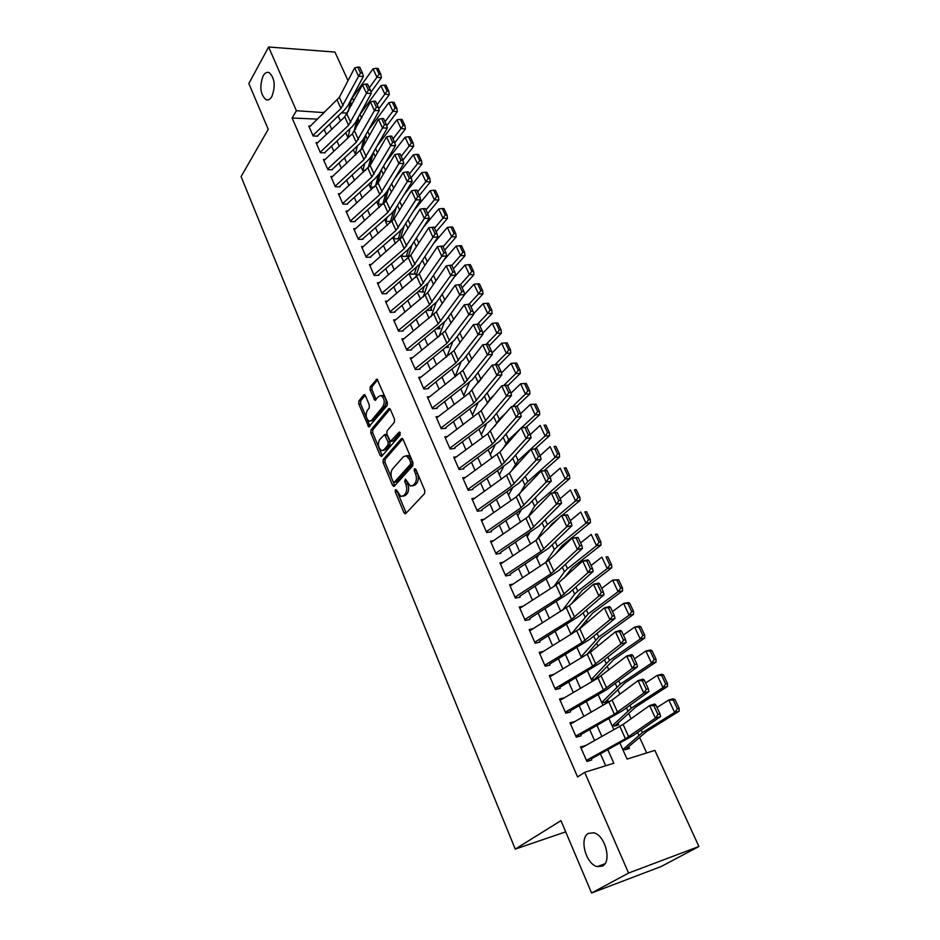 <?xml version="1.0" encoding="UTF-8"?>
<svg xmlns="http://www.w3.org/2000/svg" width="940" height="940" viewBox="0 0 940 940"><rect width="100%" height="100%" fill="white"/><g stroke="black" fill="none" stroke-linecap="round" stroke-linejoin="round"><path stroke-width="1.41" d="M395.387 489.646L395.247 491.785L403.918 512.664L405.763 513.557L424.563 493.582L424.786 490.445L415.774 469.236L414.458 468.661L414.305 470.846L415.468 473.572C416.89 477.649 416.679 480.986 414.798 483.583L413.236 485.275L410.369 486.074L405.446 479.083L404.682 481.433L405.822 484.135C407.22 488.177 407.008 491.479 405.175 494.017L403.636 495.686L400.875 496.461L396.656 490.245L395.387 489.646M396.986 491.032L406.221 513.076M416.021 469.812L417.372 473.314L415.468 473.572M406.397 480.516L407.713 483.865L405.822 484.135M271.895 96.444C275.702 85.951 274.774 77.996 269.122 72.615C266.878 71.769 264.868 72.885 263.094 75.952C259.358 86.468 260.31 94.376 265.95 99.675C268.147 100.498 270.132 99.417 271.895 96.444M602.434 866.093C612.105 861.721 605.149 835.108 593.81 832.793L588.393 833.38C578.946 838.045 585.855 864.248 597.241 866.61L602.434 866.093M365.413 395.634L364.567 394.659L363.686 394.964L358.916 400.91L358.751 403.93L368.75 426.913L387.198 405.469L387.386 402.355L377.069 379.09L370.231 386.787L370.055 389.853L374.896 400.287L378.75 396.363L381.205 395.564C384.448 398.349 385.059 401.991 383.027 406.48L371.476 420.439L369.138 421.202C365.942 418.464 365.319 414.869 367.293 410.416L369.173 408.101L369.349 405.058L365.413 395.634M619.907 743.093L627.086 759.073L654.875 750.39L698.914 846.505L661.161 866.516L591.589 893L560.957 820.644L515.238 849.102L241.087 176.603L268.229 129.321L248.842 83.531L268.617 47L334.946 52.064L348.035 80.629M591.589 893L628.578 873.048L584.68 772.316L613.808 763.221L607.827 749.768M317.579 119.121L292.117 118.017L577.583 776.957L584.68 772.316M292.117 118.017L296.394 110.732L268.617 47M383.273 459.472L383.085 462.515L392.556 485.31L394.365 486.145L412.778 465.782L412.989 462.656L403.154 439.509L402.238 438.463L401.31 438.745L383.273 459.472L385.153 459.237L384.965 462.28L394.8 485.674M380.113 455.336L370.806 432.964L370.983 429.933L388.608 408.794L389.536 408.501L390.417 409.511L394.53 419.193L394.342 422.307L387.033 430.908L386.845 433.986L390.453 441.447L399.018 432.282L399.676 432.083L400.17 434.997L381.875 456.123L380.113 455.336L381.981 455.113L372.687 432.753L370.806 432.964M383.626 203.616L383.226 202.746M387.163 221.393L391.639 221.358L390.981 219.913M394.988 238.807L399.477 238.737L398.819 237.291M402.12 254.658L402.907 256.409L407.396 256.303L406.75 254.858M410.38 273.023L410.921 274.221L415.421 274.08L414.775 272.635M418.758 291.659L423.541 292.058L422.882 290.613M427.265 310.482L431.742 310.247L431.096 308.802M436.724 328.859L440.049 328.659L439.403 327.214M446.359 347.424L448.451 347.283L447.957 346.167M597.769 678.163L597.264 677.047M602.975 701.228L603.656 702.744L608.286 701.463L607.651 700.077M613.503 724.634L614.184 726.127L618.802 724.787L618.179 723.4M585.467 745.714L580.509 746.854L586.913 761.471L591.742 759.99L590.825 757.899M574.869 721.579L569.969 722.766L576.279 737.183L581.108 735.773L580.156 733.611M564.411 697.774L559.559 698.996L565.786 713.213L570.604 711.886L569.628 709.641M553.989 674.344L549.301 675.543L555.434 689.572L560.252 688.315L559.241 685.989M543.52 651.361L539.172 652.395L545.223 666.249L550.041 665.05M533.227 628.649L529.173 629.565L535.154 643.23L539.96 642.102M523.11 606.218L519.303 607.029L525.213 620.518L530.007 619.448M513.158 584.069L509.574 584.786L515.402 598.098L520.196 597.1M503.346 562.191L499.963 562.825L505.708 575.962L510.502 575.033M493.688 540.594L490.48 541.158L496.156 554.118L500.938 553.249M484.171 519.256L481.104 519.75L486.709 532.557L491.491 531.746M474.782 498.188L471.856 498.623L477.391 511.266L482.161 510.514M465.535 477.379L462.727 477.767L468.19 490.257L472.949 489.552M456.405 456.828L453.714 457.169L459.108 469.495L463.866 468.86M447.393 436.524L444.808 436.83L450.143 449.003L454.889 448.415M438.498 416.467L436.019 416.737L441.283 428.757L446.018 428.229M429.733 396.656L427.336 396.892L432.529 408.771L437.253 408.289M421.073 377.093L418.747 377.293L423.881 389.019L428.605 388.584M412.519 357.752L410.275 357.929L415.351 369.514L420.062 369.126M404.082 338.647L401.897 338.799L406.914 350.244L411.614 349.903M395.74 319.776L393.625 319.894L398.584 331.209L403.272 330.915M387.503 301.117L385.459 301.223L390.347 312.397L395.035 312.151M379.372 282.693L377.375 282.764L382.216 293.809L386.892 293.609M371.335 264.469L369.397 264.528L374.179 275.443L378.844 275.291M363.404 246.468L361.512 246.503L366.224 257.29L370.889 257.184M355.555 228.667L353.71 228.69L358.375 239.347L363.028 239.289M347.8 211.077L346.002 211.089L350.62 221.629L355.261 221.593M340.151 193.687L338.388 193.675L342.947 204.097L347.577 204.109M332.572 176.497L330.856 176.473L335.369 186.778L339.986 186.825M325.087 159.506L323.407 159.459L327.872 169.647L332.478 169.729M317.697 142.704L316.052 142.645L320.458 152.715L325.064 152.844M605.712 765.748L600.448 753.845M594.585 740.602L589.709 729.593M583.881 716.409L579.134 705.67M573.318 692.533L568.688 682.064M562.907 668.986L558.384 658.775M552.626 645.757L548.22 635.793M542.474 622.832L538.185 613.115M532.475 600.202L528.28 590.731M522.593 577.877L518.504 568.641M512.841 555.834L508.857 546.845M503.217 534.085L499.34 525.319M493.712 512.606L489.928 504.063M484.335 491.409L480.646 483.078M475.076 470.47L471.481 462.363M465.923 449.802L462.433 441.894M456.899 429.392L453.491 421.696M447.981 409.241L444.667 401.733M439.168 389.325L435.937 382.028M430.473 369.667L427.324 362.546M421.884 350.244L418.817 343.312M413.389 331.056L410.404 324.312M404.999 312.103L402.097 305.535M396.715 293.374L393.895 286.982M388.526 274.868L385.776 268.64M380.441 256.585L377.762 250.522M372.44 238.513L369.843 232.615M364.544 220.653L362.006 214.919M356.73 202.993L354.274 197.424M349.01 185.556L346.613 180.139M341.385 168.307L339.058 163.043M333.841 151.258L331.573 146.135M326.38 134.397L324.183 129.426M317.72 136.136L313.126 135.971L308.767 126.019L310.388 126.089M646.685 752.952L639.6 737.407M631.093 718.736L628.637 713.354M619.907 694.167L617.827 689.619M608.861 669.926L607.17 666.202M597.969 646.015L596.641 643.089M587.23 622.433L586.255 620.294M576.631 599.18L576.009 597.793M566.186 576.232L565.892 575.586M357.435 120.849L356.554 120.802M341.302 120.144L340.033 120.097M624.172 748.357L624.841 749.838L629.471 748.416L628.848 747.042M596.83 678.727L593.269 679.655L592.588 678.128M583.059 656.86L582.33 655.321M572.213 632.82L572.519 633.513M528.609 534.472L528.245 535.072M382.991 204.192L379.419 204.18M374.202 187.189L371.758 187.166M365.566 170.363L364.191 170.34M515.238 849.102L565.704 831.853M698.914 846.505L628.578 873.048M354.098 93.883L354.509 94.775M361.841 110.767L362.147 111.437M338.188 115.996L340.433 120.978M345.72 132.752L348.023 137.886M353.334 149.707L355.708 154.983M361.031 166.85L363.474 172.279M368.832 184.193L371.335 189.786M376.705 201.736L379.29 207.482M384.683 219.502L387.339 225.4M392.755 237.456L395.481 243.53M400.922 255.645L403.73 261.884M409.194 274.034L412.072 280.449M417.56 292.657L420.521 299.249M426.02 311.504L429.063 318.272M434.586 330.575L437.711 337.531M443.269 349.892L446.477 357.036M452.046 369.444L455.348 376.776M460.941 389.231L464.325 396.762M469.941 409.276L473.419 417.007M479.059 429.568L482.62 437.5M488.295 450.107L491.949 458.262M497.636 470.928L501.396 479.282M507.106 492.008L510.961 500.585M516.695 513.357L520.654 522.158M526.412 534.978L530.477 544.025M536.258 556.891L540.429 566.162M546.234 579.099L550.511 588.605M556.339 601.588L560.722 611.352M566.585 624.383L571.073 634.394M576.96 647.484L581.566 657.753M587.476 670.902L592.212 681.441M598.145 694.636L602.998 705.435M608.944 718.701L613.926 729.781M347.424 113.129L341.478 112.847M324.288 112.624L296.394 110.732M601.917 736.502L597.006 725.457M591.131 712.25L586.337 701.487M580.485 688.327L575.809 677.834M569.981 664.733L565.434 654.499M559.617 641.444L555.188 631.468M549.395 618.473L545.071 608.744M539.313 595.807L535.095 586.325M529.361 573.435L525.237 564.188M519.526 551.357L515.519 542.345M509.832 529.561L505.92 520.772M500.256 508.047L496.449 499.493M490.809 486.803L487.096 478.472M481.48 465.841L477.861 457.71M472.268 445.137L468.743 437.218M463.162 424.692L459.731 416.984M454.185 404.505L450.836 396.986M445.313 384.566L442.047 377.245M436.548 364.873L433.375 357.74M427.888 345.427L424.798 338.482M419.334 326.204L416.326 319.447M410.886 307.227L407.96 300.647M402.543 288.474L399.7 282.071M394.295 269.945L391.522 263.705M386.152 251.626L383.45 245.563M378.103 233.531L375.471 227.645M370.137 215.66L367.587 209.914M362.276 197.976L359.797 192.406M354.509 180.515L352.089 175.087M346.825 163.243L344.475 157.979M339.223 146.182L336.943 141.059M331.714 129.309L329.505 124.327M322.772 114.104L324.03 112.025M585.338 745.42L582.212 747.535M574.787 721.403L573.059 722.625M564.376 697.703L563.753 698.161M402.954 496.25L405.528 495.404L403.636 495.686M407.713 483.865C409.112 487.907 408.9 491.209 407.067 493.747L405.528 495.404M412.495 485.886L415.139 485.017L413.236 485.275M417.372 473.314C418.805 477.391 418.582 480.728 416.702 483.313L415.139 485.017M402.837 438.945L385.153 459.237M393.061 481.621L394.33 482.197L410.463 464.289L410.604 462.104L409.394 459.249L406.362 455.818L403.436 456.676L392.509 469.001C390.723 471.563 390.523 474.829 391.898 478.801L393.061 481.621M394.213 482.302L396.222 481.938L394.33 482.197M406.162 455.759L408.265 455.583L411.297 459.014L412.507 461.857L412.366 464.043L396.222 481.938M390.159 409.029L372.863 429.721L372.687 432.753M391.134 441.365L393.237 440.954L400.299 432.788M379.572 439.673C377.551 444.15 378.197 447.793 381.499 450.613L383.837 449.896L387.962 445.102L388.149 442.035L384.554 434.586L379.572 439.673M383.262 450.401L385.717 449.661L383.837 449.896M385.776 434.445L387.339 435.396L390.041 441.812L389.841 444.879L385.717 449.661M370.818 421.026L373.345 420.251L371.476 420.439M381.288 395.599L383.097 395.387C386.34 398.172 386.951 401.803 384.906 406.291L373.345 420.251M377.704 379.654L372.111 386.622L371.935 389.689L376.141 399.559M365.202 395.235L360.784 400.734L360.619 403.754L369.996 426.173M624.982 749.791L646.873 731.32L679.115 711.204L674.65 712.414L642.42 732.566L622.82 749.58M677.341 708.795L679.127 708.314L675.026 699.607L673.24 700.077L677.341 708.795L674.65 712.414L668.822 699.971L657.025 707.479M673.24 700.077L668.822 699.971L673.287 698.796L675.026 699.607M679.127 708.314L679.115 711.204M581.085 748.17L623.102 724.434L649.587 705.564L654.71 703.99L655.885 705.047L653.841 705.67L657.93 714.506L659.986 713.86L655.885 705.047M587.3 761.353L589.38 759.978M586.419 760.343L625.429 738.758L655.415 718.172L660.55 716.562L633.748 735.162L591.26 758.909M657.93 714.506L655.415 718.172L649.587 705.564L653.841 705.67M660.55 716.562L659.986 713.86M614.831 725.939L635.734 707.021L667.494 686.47L663.017 687.598L631.28 708.184L612.187 725.903M665.684 683.991L667.471 683.545L663.44 674.967L661.654 675.402L665.684 683.991L663.017 687.598L657.272 675.32L645.651 682.992M661.654 675.402L657.272 675.32L661.736 674.239L663.44 674.967M667.471 683.545L667.494 686.47M604.714 702.45L624.748 683.051L656.026 662.077L651.549 663.135L620.294 684.132L601.694 702.544M654.193 659.539L655.991 659.128L652.008 650.668L650.21 651.067L654.193 659.539L651.549 663.135L645.874 651.02L634.441 658.846M650.21 651.067L645.874 651.02L650.351 650.01L652.008 650.668M655.991 659.128L656.026 662.077M594.656 679.291L613.914 659.41L644.711 638.025L640.246 639L609.461 660.42L591.342 679.502M642.866 635.428L644.664 635.052L640.727 626.698L638.942 627.074L642.866 635.428L640.246 639L634.653 627.062L623.385 635.029M638.942 627.074L634.653 627.062L639.118 626.134L640.727 626.698M644.664 635.052L644.711 638.025M586.736 654.651L601.001 638.002L633.56 614.314L629.095 615.195L598.768 637.014L581.12 656.755M631.692 611.658L633.49 611.306L629.612 603.069L627.814 603.409L631.692 611.658L629.095 615.195L623.573 603.421L612.469 611.541M627.814 603.409L623.573 603.421L628.049 602.564L629.612 603.069M633.49 611.306L633.56 614.314M570.533 724.07L612.058 700.018L638.048 680.619L643.172 679.115L644.3 680.078L642.255 680.689L646.285 689.396L648.341 688.773L644.3 680.078M577.172 736.925L578.77 735.809M575.797 736.079L614.349 714.212L643.794 693.05L648.917 691.511L622.621 710.64L580.638 734.727M646.285 689.396L643.794 693.05L638.048 680.619L642.255 680.689M648.917 691.511L648.341 688.773M560.134 700.288L598.016 678.022L626.675 656.026L631.786 654.593L632.879 655.474L630.822 656.05L634.806 664.639L636.862 664.051L632.879 655.474M567.079 712.861L568.312 711.968M565.316 712.144L603.421 690.007L632.338 668.281L637.461 666.812L606.899 689.561L570.169 710.863M634.806 664.639L632.338 668.281L626.675 656.026L630.822 656.05M637.461 666.812L636.862 664.051M549.865 676.835L590.402 652.184L615.453 631.774L620.564 630.411L621.61 631.21L619.566 631.762L623.49 640.222L625.535 639.67L621.61 631.21M557.056 689.149L557.996 688.444M554.976 688.527L592.647 666.119L621.046 643.853L626.158 642.466L600.801 662.618L559.829 687.328M623.49 640.222L621.046 643.853L615.453 631.774L619.566 631.762M626.158 642.466L625.535 639.67M539.736 653.688L579.804 628.743L604.397 607.863L609.496 606.57L610.507 607.287L608.462 607.804L612.328 616.158L614.372 615.63L610.507 607.287M547.115 665.779L547.82 665.226M544.777 665.226L582.013 642.561L609.907 619.777L615.007 618.45L590.12 639.082L549.618 664.098M612.328 616.158L609.907 619.777L604.397 607.863L608.462 607.804M615.007 618.45L614.372 615.63M578.793 629.542L592.67 613.068L622.562 590.908L618.085 591.73L588.217 613.926L571.027 634.289M620.67 588.205L622.468 587.876L618.638 579.757L616.852 580.074L620.67 588.205L618.085 591.73L612.645 580.109L601.718 588.37M616.852 580.074L612.645 580.109L618.638 579.757M622.468 587.876L622.562 590.908M529.737 630.846L569.346 605.63L593.493 584.269L598.58 583.047L599.544 583.693L597.511 584.187L601.318 592.412L603.363 591.918L599.544 583.693M534.719 642.232L571.52 619.331L598.921 596.019L604.02 594.773L579.581 615.876L539.548 641.174M601.318 592.412L598.921 596.019L593.493 584.269L597.511 584.187M604.02 594.773L603.363 591.918M571.496 603.727L582.271 590.355L611.717 567.831L607.24 568.571L577.806 591.154L574.61 594.174L562.508 610.236M609.802 565.069L611.599 564.776L607.827 556.762L606.03 557.044L609.802 565.069L607.24 568.571L601.87 557.115L591.096 565.504M606.03 557.044L607.827 556.762M611.599 564.776L611.717 567.831M519.867 608.298L556.057 585.044L582.73 561.015L587.817 559.852L588.745 560.428L586.701 560.886L590.473 569.005L592.505 568.536L588.745 560.428M524.779 619.542L561.18 596.395L588.087 572.601L593.175 571.414L569.182 592.976L529.62 618.555M590.473 569.005L588.087 572.601L582.73 561.015L586.701 560.886M593.175 571.414L592.505 568.536M563.953 578.276L571.99 567.948L601.013 545.059L596.536 545.729L567.537 568.677L564.399 571.767L554.013 586.36M546.88 578.676L546.375 579.404M599.074 542.251L600.871 541.981L597.147 534.073L595.361 534.331L599.074 542.251L596.536 545.729L591.236 534.425L580.626 542.944M595.361 534.331L597.147 534.073M600.871 541.981L601.013 545.059M510.126 586.055L548.831 560.311L572.119 538.068L578.088 537.469L576.044 537.903L579.757 545.917L581.801 545.47L578.088 537.469M514.979 597.147L550.957 573.776L577.407 549.501L582.483 548.373L558.912 570.38L519.808 596.23M579.757 545.917L577.407 549.501L572.119 538.068L576.044 537.903M582.483 548.373L581.801 545.47M556.116 553.343L561.861 545.835L590.449 522.593L585.972 523.204L557.397 546.493L554.33 549.653L545.4 562.907M538.291 555.552L536.728 557.937M588.499 519.738L590.285 519.491L586.619 511.701L584.833 511.924L588.499 519.738L585.972 523.204L580.744 512.042L570.286 520.689M584.833 511.924L586.619 511.701M590.285 519.491L590.449 522.593M500.515 564.094L535.894 540.394L561.65 515.426L567.572 514.826L565.539 515.238L569.205 523.134L571.226 522.722L567.572 514.826M505.309 575.033L540.888 551.439L566.867 526.706L571.943 525.648L548.796 548.079L510.126 574.187M569.205 523.134L566.867 526.706L561.65 515.426L565.539 515.238M571.943 525.648L571.226 522.722M548.067 528.891L551.851 524.003L559.206 517.846M562.249 515.308L580.027 500.433L575.55 500.961L547.397 524.591L544.378 527.822L536.728 539.807M529.655 532.792L527.211 536.74M578.065 497.519L579.851 497.307L576.232 489.611L574.434 489.811L578.065 497.519L575.55 500.961L570.392 489.963L560.099 498.729M574.434 489.811L576.232 489.611M579.851 497.307L580.027 500.433M491.021 542.415L528.868 516.178L551.322 493.101L557.197 492.49L555.164 492.877L558.783 500.668L560.804 500.268L557.197 492.49M495.756 553.214L530.936 529.408L556.468 504.228L561.533 503.229L538.796 526.071L500.574 552.438M558.783 500.668L556.468 504.228L551.322 493.101L555.164 492.877M561.533 503.229L560.804 500.268M539.842 504.897L543.438 501.196M553.284 492.724L569.746 478.554L565.269 479.024L537.527 502.982L534.566 506.261L528.174 516.836M520.983 510.408L517.799 515.802M567.76 475.605L569.546 475.417L565.974 467.815L564.188 467.991L567.76 475.605L565.269 479.024L560.181 468.167L550.029 477.05M564.188 467.991L565.974 467.815M569.546 475.417L569.746 478.554M481.656 521.007L516.26 496.896L541.135 471.058L546.962 470.447L544.942 470.811L548.502 478.495L550.523 478.119L546.962 470.447M486.321 531.676L521.124 507.659L546.211 482.044L551.263 481.104L528.926 504.345L491.138 530.959M548.502 478.495L546.211 482.044L541.135 471.058L544.942 470.811M551.263 481.104L550.523 478.119M544.319 470.494L559.594 456.969L555.117 457.38L527.775 481.656L524.873 484.993L519.902 493.664M512.3 488.353L508.517 495.133M557.596 453.973L559.382 453.809L555.857 446.312L554.071 446.465L557.596 453.973L555.117 457.38L550.1 446.653L540.089 455.653M554.071 446.465L555.857 446.312M559.382 453.809L559.594 456.969M472.409 499.88L509.41 473.184L531.077 449.32L536.857 448.697L534.837 449.038L538.361 456.629L540.383 456.276L536.857 448.697M477.015 510.408L511.43 486.191L536.082 460.154L541.135 459.272L519.197 482.913L481.832 509.75M538.361 456.629L536.082 460.154L531.077 449.32L534.837 449.038M541.135 459.272L540.383 456.276M535.354 448.591L549.583 435.655L545.106 436.007L518.152 460.588L511.619 470.752M503.629 466.639L499.34 474.712M547.562 432.623L549.348 432.482L545.87 425.091L544.084 425.209L547.562 432.623L545.106 436.007L540.148 425.432L530.289 434.538M544.084 425.209L545.87 425.091M549.348 432.482L549.583 435.655M463.279 479.012L499.869 452.105L521.148 427.865L526.894 427.23L524.884 427.547L528.351 435.032L530.371 434.715L526.894 427.23M467.826 489.411L501.866 465.006L526.095 438.557L531.135 437.735L509.586 461.752L472.632 488.812M528.351 435.032L526.095 438.557L521.148 427.865L524.884 427.547M531.135 437.735L530.371 434.715M454.255 458.403L487.754 433.728L511.36 406.691L517.059 406.045L515.049 406.339L518.469 413.729L520.49 413.424L517.059 406.045M458.755 468.672L492.431 444.079L516.236 417.243L521.265 416.467L500.092 440.848L463.549 468.144M518.469 413.729L516.236 417.243L511.36 406.691L515.049 406.339M521.265 416.467L520.49 413.424M445.349 438.052L481.151 410.733L501.69 385.788L507.353 385.142L505.344 385.412L508.728 392.709L510.737 392.427L507.353 385.142M449.79 448.192L483.101 423.423L506.507 396.198L511.524 395.481L490.727 420.227L454.584 447.722M508.728 392.709L506.507 396.198L501.69 385.788L505.344 385.412M511.524 395.481L510.737 392.427M526.33 427.101L539.689 414.634L535.224 414.916L521.442 427.818M520.02 429.157L508.646 439.803L503.288 448.204M494.981 445.231L490.281 454.549M537.657 411.544L539.442 411.438L536.012 404.13L534.226 404.235L537.657 411.544L535.224 414.916L530.324 404.47L520.56 413.741M530.324 404.47L534.226 404.235M539.442 411.438L539.689 414.634M517.106 406.151L529.937 393.872L525.46 394.095L512.547 406.515M506.883 411.955L499.269 419.275L494.934 426.02M486.38 424.128L481.327 434.621M527.88 390.746L529.678 390.664L526.283 383.45L524.496 383.532L527.88 390.746L525.46 394.095L520.631 383.79L510.937 393.226M520.631 383.79L524.496 383.532M529.678 390.664L529.937 393.872M507.659 385.799L520.302 373.38L515.837 373.544L503.687 385.506M494.287 394.777L490.01 398.995L486.556 404.165M477.814 403.331L472.491 414.94M518.234 370.219L520.02 370.149L516.671 363.028L514.885 363.087L518.234 370.219L515.837 373.544L511.066 363.369L501.443 372.969M511.066 363.369L514.885 363.087M520.02 370.149L520.302 373.38M436.548 417.959L469.342 392.932L492.149 365.155L497.765 364.497L495.768 364.755L499.105 371.958L501.102 371.688L497.765 364.497M440.942 427.97L473.901 403.037L496.907 375.436L501.913 374.778L481.48 399.853L445.724 427.559M499.105 371.958L496.907 375.436L492.149 365.155L495.768 364.755M501.913 374.778L501.102 371.688M498.318 365.695L510.784 353.146L506.319 353.264L494.887 364.802M482.197 377.622L478.19 382.651M469.307 382.768L463.761 395.505M508.704 349.939L510.49 349.903L507.189 342.877L505.403 342.912L508.704 349.939L506.319 353.264L501.608 343.206L492.066 352.97M501.608 343.206L505.403 342.912M510.49 349.903L510.784 353.146M427.865 398.113L462.903 370.407L482.737 344.792L487.425 354.944L489.599 351.466L491.608 351.231L488.306 344.122L486.309 344.357L489.599 351.466M432.2 408.007L464.806 382.897L487.425 354.944L492.419 354.321L472.338 379.737L436.971 407.643M492.419 354.321L491.608 351.231M486.309 344.357L482.737 344.792M489.106 345.838L501.396 333.16L496.931 333.23L486.156 344.381M460.882 362.464L455.125 376.294M499.305 329.928L501.091 329.905L497.824 322.972L496.038 322.984L499.305 329.928L496.931 333.23L492.278 323.301L482.808 333.23M492.278 323.301L496.038 322.984M501.091 329.905L501.396 333.16M419.287 378.503L453.95 350.62L473.431 324.676L478.072 334.699L480.223 331.244L482.22 331.021L478.965 324.018L476.968 324.23L480.223 331.244M423.564 388.279L455.829 363.005L478.072 334.699L483.054 334.135L463.314 359.879L428.335 387.962M483.054 334.135L482.22 331.021M476.968 324.23L473.431 324.676M479.999 326.239L492.125 313.443L487.66 313.443L477.544 324.171M452.528 342.372L446.817 356.765M490.01 310.165L491.796 310.165L488.577 303.315L486.791 303.303L490.01 310.165L487.66 313.443L483.066 303.644L473.678 313.725M483.066 303.644L486.791 303.303M491.796 310.165L492.125 313.443M410.804 359.127L445.102 331.068L464.254 304.83L468.825 314.724L470.964 311.281L472.961 311.081L469.741 304.149L467.756 304.349L470.964 311.281M415.034 368.786L446.97 343.359L468.825 314.724L473.807 314.207L454.408 340.257L419.792 368.527M473.807 314.207L472.961 311.081M467.756 304.349L464.254 304.83M447.111 347.377L447.546 346.484M471.011 306.875L482.96 293.95L478.507 293.914L468.99 304.231M444.256 322.514L438.921 336.567M480.845 290.648L482.631 290.671L479.447 283.904L477.661 283.88L480.845 290.648L478.507 293.914L473.971 284.233L464.654 294.455M473.971 284.233L477.661 283.88M482.631 290.671L482.96 293.95M402.426 339.998L436.372 311.774L455.183 285.22L459.707 294.995L461.834 291.565L463.82 291.377L460.647 284.55L458.661 284.726L461.834 291.565M406.609 349.539L438.216 323.959L459.707 294.995L464.666 294.526L445.607 320.881L411.368 349.328M464.666 294.526L463.82 291.377M458.661 284.726L455.183 285.22M438.745 328.73L439.673 326.474M462.128 287.746L473.913 274.715L469.471 274.621L460.506 284.562M436.054 302.845L431.061 316.639M471.786 271.378L473.572 271.413L470.423 264.739L468.649 264.68L471.786 271.378L469.471 274.621L464.983 265.068L454.173 277.194M464.983 265.068L468.649 264.68M473.572 271.413L473.913 274.715M394.154 321.092L427.735 292.704L446.23 265.867L450.695 275.514L452.798 272.095L454.784 271.93L451.647 265.186L449.673 265.339L452.798 272.095M398.278 330.516L429.568 304.795L450.695 275.514L455.653 275.091L436.912 301.74L403.025 330.363M455.653 275.091L454.784 271.93M449.673 265.339L446.23 265.867M430.473 310.318L431.836 306.734M453.35 268.852L464.983 255.715L460.541 255.562L451.788 265.491M427.947 283.351L423.235 296.993M462.844 252.343L464.619 252.402L461.517 245.798L459.742 245.728L462.844 252.343L460.541 255.562L456.112 246.127L443.656 260.404M456.112 246.127L459.742 245.728M464.619 252.402L464.983 255.715M385.976 302.41L419.216 273.869L437.394 246.75L441.8 256.279L443.892 252.872L445.865 252.719L442.775 246.057L440.789 246.198L443.892 252.872M390.053 311.728L421.014 285.866L441.8 256.279L446.747 255.903L428.335 282.834L394.8 311.61M446.747 255.903L445.865 252.719M440.789 246.198L437.394 246.75M422.295 292.105L424.034 287.264M444.69 250.181L456.159 236.939L451.717 236.751L443.093 246.75M419.945 263.999L415.457 277.606M454.008 233.531L455.782 233.613L452.716 227.092L450.941 227.01L454.008 233.531L451.717 236.751L447.346 227.421L433.434 243.73M447.346 227.421L450.941 227.01M455.782 233.613L456.159 236.939M377.892 283.951L410.792 255.257L428.663 227.868L433.011 237.28L435.079 233.884L437.053 233.755L433.998 227.175L432.024 227.292L435.079 233.884M381.922 293.151L412.578 267.16L433.011 237.28L437.946 236.951L419.851 264.152L386.657 293.092M437.946 236.951L437.053 233.755M432.024 227.292L428.663 227.868M414.223 274.116L416.267 268.053M436.125 231.745L447.44 218.397L442.998 218.162L434.491 228.232M409.805 273.528L409.452 274.609M412.014 244.835L407.713 258.476M445.278 214.966L447.052 215.06L444.021 208.621L442.247 208.516L445.278 214.966L442.998 218.162L438.686 208.95L423.447 227.186M438.686 208.95L442.247 208.516M447.052 215.06L447.44 218.397M406.233 256.338L408.571 249.053M427.665 213.533L438.827 200.079L434.397 199.797L426.008 209.949M402.144 254.599L401.451 256.82M404.141 225.929L400.029 239.606M436.654 196.613L438.428 196.73L435.431 190.374L433.657 190.244L436.654 196.613L434.397 199.797L430.132 190.691L413.718 210.76M430.132 190.691L433.657 190.244M438.428 196.73L438.827 200.079M398.325 238.748L400.922 230.253M419.311 195.52L430.32 181.984L425.89 181.655L417.607 191.878M394.53 235.917L393.555 239.23M396.328 207.27L392.391 220.947M428.135 178.494L429.909 178.624L426.948 172.337L425.186 172.196L428.135 178.494L425.89 181.655L421.684 172.666L404.2 194.474M421.684 172.666L425.186 172.196M429.909 178.624L430.32 181.984M369.913 265.703L402.473 236.868L420.039 209.221L424.339 218.515L426.384 215.131L428.358 215.013L425.338 208.516L423.376 208.621L426.384 215.131M373.897 274.797L404.235 248.689L424.339 218.515L429.251 218.221L411.462 245.692L407.889 249.664L378.62 274.786M429.251 218.221L428.358 215.013M423.376 208.621L420.039 209.221M362.018 247.678L394.248 218.703L411.52 190.797L415.762 199.973L417.795 196.601L419.769 196.507L416.784 190.091L414.822 190.174L417.795 196.601M365.954 256.667L395.998 230.429L415.762 199.973L420.673 199.726L403.178 227.457L399.653 231.452L370.677 256.702M420.673 199.726L419.769 196.507M414.822 190.174L411.52 190.797M354.227 229.865L386.129 200.749L403.096 172.596L407.29 181.667L409.311 178.306L411.274 178.224L408.324 171.879L406.374 171.95L409.311 178.306M358.116 238.748L387.856 212.393L407.29 181.667L412.19 181.467L395 209.444L391.51 213.462L362.828 238.819M412.19 181.467L411.274 178.224M406.374 171.95L403.096 172.596M390.511 221.37L393.355 211.629M411.05 177.742L421.919 164.101L417.489 163.725L409.323 174.018M386.963 217.481L385.741 221.84M388.584 188.846L384.836 202.453M419.722 160.576L421.496 160.728L418.57 154.524L416.796 154.36L419.722 160.576L417.489 163.725L413.33 154.841L394.894 178.318M413.33 154.841L416.796 154.36M421.496 160.728L421.919 164.101M346.519 212.252L378.103 183.006L394.788 154.618L398.924 163.572L400.934 160.235L402.884 160.164L399.982 153.901L398.02 153.949L400.934 160.235M350.362 221.029L379.807 194.557L398.924 163.572L403.812 163.407L386.916 191.631L383.473 195.684L355.062 221.147M403.812 163.407L402.884 160.164L413.612 146.429L409.194 146.017L401.133 156.381M398.02 153.949L394.788 154.618M382.791 204.192L385.858 193.158M379.466 199.268L378.021 204.65M380.9 170.645L377.351 184.087M411.403 142.88L413.177 143.056L410.287 136.911L408.512 136.735L411.403 142.88L409.194 146.017L405.081 137.24L385.776 162.291M405.081 137.24L408.512 136.735M413.177 143.056L413.612 146.429M338.894 194.839L370.16 165.475L386.563 136.852L390.664 145.7L392.65 142.375L394.6 142.328L391.721 136.124L389.783 136.171L392.65 142.375M342.689 203.522L371.852 176.943L390.664 145.7L395.54 145.583L378.914 174.029L375.518 178.107L347.389 203.686M395.54 145.583L394.6 142.328M389.783 136.171L386.563 136.852M375.507 186.003L378.444 174.793M394.753 142.857L405.399 128.968L400.992 128.51L393.038 138.944M372.017 181.291L370.384 187.647M373.274 152.691L369.972 165.792M403.19 125.396L404.952 125.584L402.097 119.509L400.334 119.321L403.19 125.396L400.992 128.51L396.927 119.838L376.846 146.405M396.927 119.838L400.334 119.321M404.952 125.584L405.399 128.968M331.362 177.625L362.323 148.144L378.444 119.298L382.498 128.04L384.472 124.726L386.411 124.691L383.579 118.569L381.628 118.593L384.472 124.726M335.122 186.214L363.991 159.53L382.498 128.04L387.362 127.958L371.018 156.639L367.657 160.74L339.81 186.414M387.362 127.958L386.411 124.691M381.628 118.593L378.444 119.298M368.269 167.872L371.136 156.439M386.728 125.76L397.291 111.707L392.885 111.214L385.024 121.707M364.626 163.537L362.828 170.845M365.742 134.89L362.699 147.463M395.07 108.112L396.833 108.312L394.013 102.319L392.25 102.108L395.07 108.112L392.885 111.214L388.866 102.636L368.092 130.66M388.866 102.636L392.25 102.108M396.833 108.312L397.291 111.707M323.912 160.611L352.371 133.786L370.43 101.943L374.426 110.591L376.388 107.289L378.327 107.266L375.518 101.215L373.579 101.226L376.388 107.289M327.625 169.094L356.225 142.316L374.426 110.591L379.278 110.544L363.216 139.449L359.891 143.573L332.302 169.341M379.278 110.544L378.327 107.266M373.579 101.226L370.43 101.943M361.101 149.86L363.886 138.239M378.785 108.864L389.266 94.658L384.871 94.117L377.116 104.669M357.294 145.994L355.367 154.219M358.622 116.701L355.485 129.344M387.045 91.039L388.808 91.251L386.011 85.329L384.248 85.105L387.045 91.039L384.871 94.117L380.9 85.646L359.362 115.315M380.9 85.646L384.248 85.105M388.808 91.251L389.266 94.658M316.557 143.797L344.745 116.865L362.499 84.812L366.447 93.354L368.398 90.052L370.337 90.052L367.552 84.071L365.625 84.071L368.398 90.052M320.223 152.186L348.552 125.302L366.447 93.354L371.288 93.342L355.496 122.459L352.218 126.594L324.899 152.468M371.288 93.342L370.337 90.052M365.625 84.071L362.499 84.812M354.016 131.906L356.683 120.261M370.947 92.167L381.346 77.797L376.952 77.221L369.303 87.831M350.021 128.674L347.976 137.781M379.102 74.154L380.865 74.389L378.115 68.526L376.353 68.291L379.102 74.154L376.952 77.221L373.027 68.843L352.371 97.772L350.385 102.002L348.305 111.449M373.027 68.843L376.353 68.291M380.865 74.389L381.346 77.797M309.272 127.159L339.34 97.349L354.662 67.868L358.575 76.316L360.502 73.026L362.429 73.038L359.691 67.128L357.752 67.116L360.502 73.026M312.903 135.454L340.95 108.476L358.575 76.316L363.392 76.34L347.859 105.656L344.628 109.827L317.567 135.783M363.392 76.34L362.429 73.038M357.752 67.116L354.662 67.868M397.127 491.526L395.247 491.785M416.22 470.599L414.305 470.846M406.573 481.163L404.682 481.433M407.067 493.747L405.175 494.017M416.702 483.313L414.798 483.583M405.81 512.382L403.918 512.664M402.496 438.604L401.31 438.745M394.436 485.052L392.556 485.31M384.965 462.28L383.085 462.515M412.366 464.043L410.463 464.289M412.507 461.857L410.604 462.104M411.297 459.014L409.394 459.249M372.863 429.721L370.983 429.933M389.841 408.677L388.608 408.794M393.237 440.954L391.357 441.177M399.864 432.189L399.018 432.282M389.841 444.879L387.962 445.102M390.041 441.812L388.149 442.035M387.339 435.396L385.459 435.608M384.906 406.291L383.027 406.48M375.918 399.124L374.026 399.3M371.935 389.689L370.055 389.853M372.111 386.622L370.231 386.787M377.398 379.29L376.141 379.396M369.749 425.714L367.881 425.914M360.619 403.754L358.751 403.93M360.784 400.734L358.916 400.91M364.885 394.847L363.686 394.964M642.42 732.566L641.233 729.969M638.836 735.139L637.614 732.471M619.871 726.444L625.429 738.758M623.102 724.434L628.684 736.772M631.28 708.184L629.965 705.306M627.767 710.84L626.416 707.879M620.294 684.132L618.849 680.971M616.84 686.87L615.359 683.627M609.461 660.42L607.886 656.99M606.065 663.229L604.467 659.704M598.768 637.014L597.076 633.325M595.443 639.905L593.716 636.11M608.873 702.062L614.349 714.212M612.058 700.018L617.557 712.191M598.016 678.022L603.421 690.007M601.154 675.931L606.582 687.939M587.312 654.299L592.647 666.119M590.402 652.184L595.76 664.016M576.749 630.905L582.013 642.561M579.804 628.743L585.091 640.422M588.217 613.926L586.407 609.978M584.962 616.887L583.106 612.833M566.327 607.827L571.52 619.331M569.346 605.63L574.552 617.145M577.806 591.154L575.891 586.948M574.61 594.174L572.648 589.862M556.057 585.044L561.18 596.395M559.018 582.812L564.164 594.186M567.537 568.677L565.504 564.223M564.399 571.767L562.32 567.196M545.905 562.567L550.957 573.776M548.831 560.311L553.907 571.52M557.397 546.493L555.258 541.804M554.33 549.653L552.133 544.836M535.894 540.394L540.888 551.439M538.785 538.091L543.79 549.172M547.397 524.591L545.153 519.679M544.378 527.822L542.074 522.769M526.012 518.504L530.936 529.408M528.868 516.178L533.803 527.105M537.527 502.982L535.177 497.848M534.566 506.261L532.158 500.997M516.26 496.896L521.124 507.659M519.068 494.534L523.956 505.321M527.775 481.656L525.331 476.298M524.873 484.993L522.37 479.494M506.637 475.57L511.43 486.191M509.41 473.184L514.227 483.83M518.152 460.588L515.614 455.031M515.296 463.996L512.699 458.274M497.131 454.514L501.866 465.006M499.869 452.105L504.627 462.609M487.754 433.728L492.431 444.079M490.445 431.284L495.145 441.659M478.484 413.201L483.101 423.423M481.151 410.733L485.78 420.979M508.646 439.803L506.014 434.033M505.849 443.257L503.159 437.323M499.269 419.275L496.543 413.306M496.52 422.777L493.735 416.643M490.01 398.995L487.19 392.838M487.308 402.555L484.429 396.222M469.342 392.932L473.901 403.037M471.962 390.441L476.545 400.558M480.857 378.973L477.955 372.628M478.213 382.592L475.24 376.059M460.306 372.921L464.806 382.897M462.903 370.407L467.415 380.395M471.727 358.998L468.837 352.676M469.048 362.464L466.17 356.154M451.388 353.158L455.829 363.005M453.95 350.62L458.403 360.478M462.621 339.07L459.836 332.971M459.989 342.583L457.216 336.485M442.576 333.63L446.97 343.359M445.102 331.068L449.508 340.821M453.632 319.389L450.941 313.502M451.036 322.937L448.368 317.062M433.88 314.348L438.216 323.959M436.372 311.774L440.719 321.398M444.749 299.942L442.164 294.279M442.2 303.538L439.626 297.886M425.28 295.301L429.568 304.795M427.735 292.704L432.036 302.21M435.972 280.755L433.481 275.291M433.469 284.385L430.99 278.933M416.784 276.489L421.014 285.866M419.216 273.869L423.458 283.257M427.312 261.79L424.915 256.538M424.856 265.456L422.46 260.216M408.395 257.901L412.578 267.16M410.792 255.257L414.987 264.528M418.747 243.049L416.444 238.008M416.338 246.762L414.035 241.721M410.298 224.554L408.078 219.69M407.925 228.291L405.716 223.45M401.944 206.271L399.817 201.607M399.606 210.043L397.491 205.39M400.099 239.536L404.235 248.689M402.473 236.868L406.62 246.033M391.91 221.382L395.998 230.429M394.248 218.703L398.349 227.762M383.814 203.451L387.856 212.393M386.129 200.749L390.182 209.702M393.684 188.2L391.639 183.735M391.393 192.018L389.36 187.542M375.824 185.721L379.807 194.557M378.103 183.006L382.098 191.854M385.529 170.351L383.579 166.063M383.273 174.194L381.323 169.917M367.916 168.201L371.852 176.943M370.16 165.475L374.12 174.217M377.469 152.715L375.601 148.602M375.26 156.592L373.38 152.492M360.102 150.893L363.991 159.53M362.323 148.144L366.236 156.78M369.514 135.29L367.716 131.353M367.329 139.19L365.601 135.407M352.371 133.786L356.225 142.316M354.568 131.013L358.434 139.555M361.642 118.064L359.973 114.421M359.491 121.989L357.952 118.616M344.745 116.865L348.552 125.302M346.907 114.081L350.726 122.529M353.863 101.038L352.371 97.772M351.748 104.998L350.385 102.002M337.19 100.145L340.95 108.476M339.34 97.349L343.112 105.691M604.902 863.801L597.241 866.61M268.37 99.793L265.95 99.675M405.622 513.687L404.905 513.792M394.201 486.297L393.507 486.391M408.265 455.583L406.362 455.818M386.446 434.374L384.554 434.586M381.675 456.299L381.017 456.382M383.097 395.387L381.205 395.564M375.53 400.228L374.896 400.287M369.385 426.854L368.75 426.913"/></g></svg>
